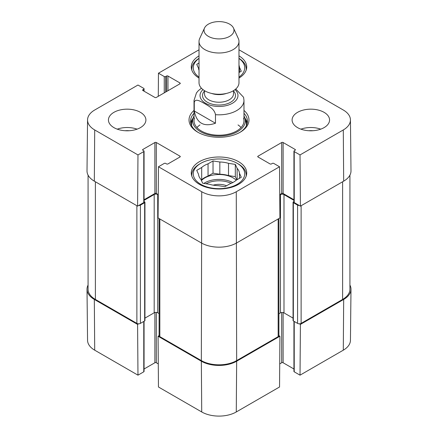 <?xml version="1.0" encoding="UTF-8"?>
<svg xmlns="http://www.w3.org/2000/svg" width="438" height="438" viewBox="0 0 438 438"><rect width="100%" height="100%" fill="white"/><g stroke="black" fill="none" stroke-linecap="round" stroke-linejoin="round"><path stroke-width="0.66" d="M299.378 205.537A2.497 1.44 180 0 1 297.583 205.115L293.345 202.668A0.996 0.575 180 0 1 293.055 202.263L293.055 320.534A0.996 0.575 0 0 0 293.345 320.939L297.583 323.386A2.497 1.44 0 0 0 301.12 323.386L342.615 299.428A24.977 14.421 0 0 0 349.929 289.233L349.929 175.112M278.891 313.789L280.457 312.885A2.497 1.44 180 0 1 283.988 312.885L293.055 318.119M159.109 218.557L159.109 335.623A2.497 1.44 0 0 0 159.843 336.641L201.343 360.6A24.977 14.421 0 0 0 236.657 360.6L278.157 336.641A2.497 1.44 0 0 0 278.891 335.623L278.891 218.557M144.945 318.119L154.187 312.781A2.497 1.44 180 0 1 157.724 312.781L159.109 313.586M88.071 175.112L88.071 289.233A24.977 14.421 0 0 0 95.385 299.428L136.88 323.386A2.497 1.44 0 0 0 140.417 323.386L144.655 320.939A0.996 0.575 0 0 0 144.945 320.534L144.945 202.263A0.996 0.575 180 0 1 144.655 202.668L140.417 205.115A2.497 1.44 180 0 1 138.622 205.537M293.055 202.263A0.996 0.575 180 0 1 293.345 201.852L293.936 201.513M293.936 200.358L283.988 194.614A2.497 1.44 0 0 0 280.457 194.614L279.751 195.019M158.249 194.817L157.724 194.51A2.497 1.44 0 0 0 154.187 194.51L144.064 200.358M144.064 201.513L144.655 201.852A0.996 0.575 180 0 1 144.945 202.263M215.469 123.242C203.741 127.244 196.673 123.166 194.275 111.006L194.275 102.443C195.26 97.751 201.223 101.802 204.874 103.735C208.521 106.012 214.483 108.848 215.469 114.679L215.469 123.242L194.275 111.006M243.566 97.269L235.764 89.002M229.594 24.139A14.985 8.651 180 0 1 233.481 28.032A14.985 8.651 180 0 1 219 38.911A14.985 8.651 180 0 1 204.519 28.032A14.985 8.651 180 0 1 215.113 21.9A14.985 8.651 180 0 1 229.594 24.139M233.481 28.032L238.305 38.495A19.978 11.536 180 0 1 238.978 41.462A19.978 11.536 180 0 1 219 52.998A19.978 11.536 180 0 1 199.022 41.462A19.978 11.536 180 0 1 199.695 38.495L204.519 28.032M238.978 41.462L238.978 82.727A19.978 11.536 180 0 1 219 94.258A19.978 11.536 180 0 1 199.022 82.727L199.022 41.462M238.978 58.325A27.222 15.719 180 0 1 246.222 69.001A27.222 15.719 180 0 1 246.14 70.228M191.86 70.228A27.222 15.719 180 0 1 191.778 69.001A27.222 15.719 180 0 1 199.022 58.325M238.25 163.921L237.188 163.314A25.722 14.854 180 0 1 237.188 184.316A25.722 14.854 180 0 1 200.812 184.316A25.722 14.854 180 0 1 200.812 163.314A25.722 14.854 180 0 1 237.188 163.314L238.25 163.921A27.222 15.719 180 0 1 246.222 175.036A27.222 15.719 180 0 1 246.14 176.262M191.86 176.262A27.222 15.719 180 0 1 191.778 175.036A27.222 15.719 180 0 1 199.75 163.921L200.812 163.314M239.46 72.275L239.46 67.299L241.283 71.224L238.978 72.555M199.022 70.376A20.476 11.826 180 0 1 198.54 68.257L196.717 64.331L199.022 63.001M238.978 58.424A25.722 14.854 180 0 1 238.978 77.132M199.022 77.132A25.722 14.854 180 0 1 199.022 58.424M238.978 65.185A20.476 11.826 180 0 1 239.46 67.299M226.545 185.772A12.822 7.402 0 0 0 213.207 185.154M235.316 164.398L235.316 176.629L228.516 175.578L228.516 163.341L235.316 164.398L237.133 168.323L237.133 179.657M236.805 179.848L235.316 176.629M239.46 178.315L239.46 173.333L241.283 177.259L236.306 180.133A20.476 11.826 180 0 1 229.95 183.807L224.973 186.681L218.173 185.63A20.476 11.826 180 0 1 209.484 184.283L202.684 183.232L200.867 179.306A20.476 11.826 180 0 1 198.54 174.291L196.717 170.366L201.694 167.491L201.694 179.728L201.195 180.018M219.827 162L219.827 174.236L213.027 173.185L208.05 176.06L208.05 163.823L213.027 160.949L219.827 162A20.476 11.826 180 0 1 228.516 163.341M213.027 160.949L213.027 173.185M201.694 167.491A20.476 11.826 180 0 1 208.05 163.823M237.133 168.323A20.476 11.826 180 0 1 239.46 173.333M201.694 179.728A20.476 11.826 180 0 1 208.05 176.06M219.827 174.236A20.476 11.826 180 0 1 228.516 175.578M201.442 180.544A19.978 11.536 180 0 1 233.125 177.894A19.978 11.536 180 0 1 236.23 180.204M193.114 118.03A28.47 16.436 0 0 0 190.705 123.04M247.295 123.04A28.47 16.436 0 0 0 244.886 118.03M194.023 116.015A26.346 15.21 0 0 0 193.07 118.172A26.346 15.21 0 0 0 206.802 134.335A26.346 15.21 0 0 0 237.626 131.608A26.346 15.21 0 0 0 244.93 118.172A26.346 15.21 0 0 0 243.977 116.015M194.417 118.255A24.977 14.421 0 0 0 207.437 133.579A24.977 14.421 0 0 0 236.657 130.989A24.977 14.421 0 0 0 243.583 118.255M241.081 127.535A24.977 14.421 0 0 0 238.026 124.934M199.974 124.934A24.977 14.421 0 0 0 196.919 127.535M238.978 49.784L343.293 110.009A24.429 14.104 180 0 1 350.444 119.892A24.429 14.104 180 0 1 343.293 129.955L300.025 154.932L300.413 206.134L343.677 181.157A24.977 14.421 0 0 0 350.991 170.869L350.444 119.892M312.852 130.732A13.321 7.692 0 0 0 308.806 130.732M320.742 129.155A18.73 10.813 0 0 0 300.917 129.155M129.194 130.732A13.321 7.692 0 0 0 125.148 130.732M137.083 129.155A18.73 10.813 0 0 0 117.258 129.155M144.064 151.181L144.064 202.159A0.996 0.575 180 0 1 143.768 202.564L137.587 206.134L137.975 154.932L143.768 151.586A0.996 0.575 0 0 0 144.064 151.181A0.996 0.575 0 0 0 143.768 150.771L142.887 150.261A0.996 0.575 180 0 1 142.596 149.856A0.996 0.575 180 0 1 142.887 149.446L154.893 142.514A0.996 0.575 180 0 1 156.306 142.514L179.974 156.174A0.996 0.575 180 0 1 180.264 156.585A0.996 0.575 180 0 1 179.974 156.99L167.962 163.921A0.996 0.575 180 0 1 166.549 163.921L165.668 163.412A0.996 0.575 0 0 0 164.255 163.412L158.457 166.758L158.074 217.96L201.343 242.942A24.977 14.421 0 0 0 236.657 242.942L279.926 217.96L279.543 166.758L236.274 191.74A24.429 14.104 180 0 1 201.726 191.74L158.457 166.758M137.975 154.932L94.707 129.955A24.429 14.104 180 0 1 87.556 119.892L87.009 170.869A24.977 14.421 0 0 0 94.323 181.157L137.587 206.134M300.413 206.134L294.232 202.564A0.996 0.575 180 0 1 293.936 202.159L293.936 151.181A0.996 0.575 0 0 0 294.232 151.586L300.025 154.932M293.936 199.744L283.107 193.492A0.996 0.575 0 0 0 281.694 193.492L279.751 194.614M158.249 194.614L156.306 193.492A0.996 0.575 0 0 0 154.893 193.492L144.064 199.744M199.022 78.057A27.72 16.003 180 0 1 191.28 66.965A27.72 16.003 180 0 1 199.022 55.867M238.978 55.867A27.72 16.003 180 0 1 246.72 66.965A27.72 16.003 180 0 1 238.978 78.057M199.399 184.316A27.72 16.003 180 0 1 191.28 172.999A27.72 16.003 180 0 1 219 156.996A27.72 16.003 180 0 1 246.72 172.999A27.72 16.003 180 0 1 229.611 187.787A27.72 16.003 180 0 1 199.399 184.316M113.924 127.628A18.73 10.813 180 0 1 108.438 119.979A18.73 10.813 180 0 1 127.168 109.166A18.73 10.813 180 0 1 145.903 119.979A18.73 10.813 180 0 1 134.34 129.971A18.73 10.813 180 0 1 113.924 127.628M297.583 127.628A18.73 10.813 180 0 1 292.097 119.979A18.73 10.813 180 0 1 310.832 109.166A18.73 10.813 180 0 1 329.562 119.979A18.73 10.813 180 0 1 317.999 129.971A18.73 10.813 180 0 1 297.583 127.628M243.977 113.311A28.47 16.436 180 0 1 247.47 121.206A28.47 16.436 180 0 1 239.646 132.522M198.354 132.522A28.47 16.436 180 0 1 190.53 121.206A28.47 16.436 180 0 1 194.023 113.311M194.023 110.414A29.97 17.301 0 0 0 197.806 132.216A29.97 17.301 0 0 0 240.194 132.216A29.97 17.301 0 0 0 243.977 110.414M279.543 166.758L273.745 163.412A0.996 0.575 0 0 0 272.332 163.412L271.45 163.921A0.996 0.575 180 0 1 270.038 163.921L258.026 156.99A0.996 0.575 180 0 1 257.736 156.585A0.996 0.575 180 0 1 258.026 156.174L281.694 142.514A0.996 0.575 180 0 1 283.107 142.514L295.113 149.446A0.996 0.575 180 0 1 295.404 149.856A0.996 0.575 180 0 1 295.113 150.261L294.232 150.771A0.996 0.575 0 0 0 293.936 151.181M158.282 96.305L158.457 73.201L199.022 49.784M158.457 73.201L164.255 76.546A0.996 0.575 0 0 0 165.668 76.546L166.549 76.037A0.996 0.575 180 0 1 167.962 76.037L179.974 82.968A0.996 0.575 180 0 1 180.264 83.379A0.996 0.575 180 0 1 179.974 83.784L156.306 97.45A0.996 0.575 180 0 1 154.893 97.45L142.887 90.513A0.996 0.575 180 0 1 142.596 90.108A0.996 0.575 180 0 1 142.887 89.697L143.768 89.188A0.996 0.575 0 0 0 144.064 88.783A0.996 0.575 0 0 0 143.768 88.372L137.975 85.027L94.707 110.009A24.429 14.104 180 0 0 87.556 119.892M159.109 335.634L158.074 336.231L158.457 386.989L201.726 411.966A24.429 14.104 0 0 0 236.274 411.966L279.543 386.989L279.926 336.231L236.657 361.213A24.977 14.421 180 0 1 201.343 361.213L158.074 336.231M279.926 336.231L278.891 335.634M299.378 323.808L300.413 324.405L300.025 375.163L343.293 350.181A24.429 14.104 0 0 0 350.444 340.299L350.991 289.321A24.977 14.421 180 0 1 343.677 299.428L300.413 324.405M349.929 285.078A24.977 14.421 180 0 1 350.991 289.321M144.064 321.278L144.064 371.408A0.996 0.575 180 0 1 143.768 371.818L137.975 375.163L137.587 324.405L94.323 299.428A24.977 14.421 180 0 1 87.009 289.321A24.977 14.421 180 0 1 88.071 285.078M137.587 324.405L138.622 323.808M158.282 363.885L156.306 362.741A0.996 0.575 0 0 0 154.893 362.741L144.064 368.999M87.009 289.321L87.556 340.299A24.429 14.104 0 0 0 94.707 350.181L137.975 375.163M300.025 375.163L294.232 371.818A0.996 0.575 180 0 1 293.936 371.408L293.936 321.278M293.936 368.999L283.107 362.741A0.996 0.575 0 0 0 281.694 362.741L279.718 363.885M342.615 181.765L342.615 299.428M301.12 205.729L301.12 323.386M297.583 205.115L297.583 323.386M293.345 202.668L293.345 320.939M283.988 194.614L283.988 312.885M280.457 194.614L280.457 312.885M278.157 218.984L278.157 336.641M236.274 191.74L236.657 360.6M201.726 191.74L201.343 360.6M159.843 218.984L159.843 336.641M157.724 194.51L157.724 312.781M154.187 194.51L154.187 312.781M144.655 202.668L144.655 320.939M140.417 205.115L140.417 323.386M136.88 205.729L136.88 323.386M95.385 181.765L95.385 299.428M194.275 102.443A24.977 14.421 180 0 1 194.023 100.406L194.023 120.795M243.977 120.795L243.977 100.406A24.977 14.421 180 0 1 215.469 114.679M235.009 89.626A18.982 10.961 180 0 1 231.412 103.801A18.982 10.961 180 0 1 206.588 103.801A18.982 10.961 180 0 1 202.991 89.626M226.457 93.425A14.487 8.36 180 0 1 211.543 93.425M233.487 90.671L233.487 93.88A14.487 8.36 180 0 1 219 102.24A14.487 8.36 180 0 1 204.513 93.88L204.513 90.671M233.487 90.967A16.485 9.516 180 0 1 219 105.027A16.485 9.516 180 0 1 204.513 90.967M206.041 183.752A18.982 10.961 180 0 1 231.144 183.336M203.862 183.412A19.978 11.536 180 0 1 232.753 182.575M247.18 123.543A28.273 16.326 0 0 0 245.034 118.506M192.966 118.506A28.273 16.326 0 0 0 190.82 123.543M246.255 125.958A27.402 15.823 0 0 0 245.975 121.529L244.93 118.172M193.07 118.172L192.025 121.529A27.402 15.823 0 0 0 191.745 125.958M156.306 193.492L156.306 142.514M154.893 193.492L154.893 142.514M179.974 156.99L179.974 156.174M143.768 202.564L143.768 151.586M142.887 150.261L142.887 149.446M258.026 156.99L258.026 156.174M281.694 193.492L281.694 142.514M283.107 193.492L283.107 142.514M295.113 150.261L295.113 149.446M294.232 202.564L294.232 151.586M179.974 83.784L179.974 82.968M142.887 90.513L142.887 89.697M143.768 91.027L143.768 89.188M164.255 92.861L164.255 76.546M165.668 92.046L165.668 76.546M166.549 91.537L166.549 76.037M167.962 90.721L167.962 76.037M343.677 181.157L343.293 129.955M94.323 181.157L94.707 129.955M156.306 312.376L156.306 362.741M154.893 312.497L154.893 362.741M143.768 321.448L143.768 371.818M281.694 312.497L281.694 362.741M283.107 312.557L283.107 362.741M294.232 321.448L294.232 371.818M94.323 299.428L94.707 350.181M236.657 361.213L236.274 411.966M201.343 361.213L201.726 411.966M343.677 299.428L343.293 350.181M243.977 100.406L243.572 97.274M201.409 88.191L198.233 90.781L196.454 92.916L194.023 100.406M191.778 69.001L191.778 69.987M246.222 69.001L246.222 69.987M191.778 175.036L191.778 176.021M246.222 175.036L246.222 176.021M144.064 91.192L144.064 88.783"/></g></svg>

